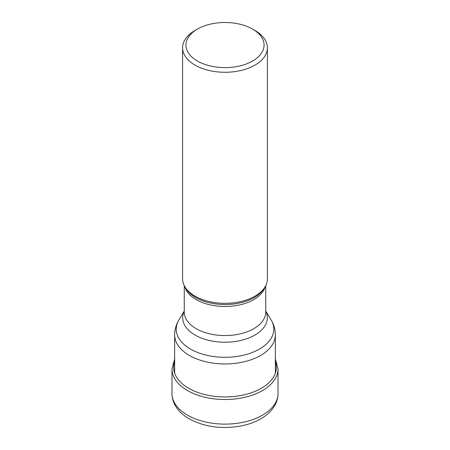 <?xml version="1.0" encoding="UTF-8"?>
<svg xmlns="http://www.w3.org/2000/svg" width="450" height="450" viewBox="0 0 450 450"><rect width="100%" height="100%" fill="white"/><g stroke="black" fill="none" stroke-linecap="round" stroke-linejoin="round"><path stroke-width="0.67" d="M182.582 47.79L182.582 278.831A42.418 24.491 0 0 0 184.956 286.909A42.418 24.491 0 0 0 195.007 296.145A42.418 24.491 0 0 0 265.044 286.909A42.418 24.491 0 0 0 267.418 278.831L267.418 47.79A42.418 24.491 180 0 1 254.993 65.104A42.418 24.491 180 0 1 195.007 65.104A42.418 24.491 180 0 1 182.582 47.79A42.418 24.491 180 0 1 195.007 30.471L197.37 29.109A39.077 22.562 180 0 1 252.63 29.109L254.993 30.471A42.418 24.491 180 0 1 267.418 47.79M254.993 30.471L252.63 29.109A39.077 22.562 180 0 1 252.63 61.014A39.077 22.562 180 0 1 197.37 61.014A39.077 22.562 180 0 1 197.37 29.109L197.37 29.109M275.349 361.406A51.373 29.661 180 0 1 249.294 393.424A51.373 29.661 180 0 1 188.674 388.266A51.373 29.661 180 0 1 174.651 361.406M275.349 358.965L278.021 368.904A53.021 30.611 180 0 1 245.289 397.181A53.021 30.611 180 0 1 187.509 390.549A53.021 30.611 180 0 1 171.979 368.904L174.651 358.965M171.979 393.502A53.021 30.611 0 0 0 187.509 415.147A53.021 30.611 0 0 0 245.289 421.785A53.021 30.611 0 0 0 278.021 393.502C277.988 397.856 276.84 401.968 274.579 405.827L271.738 409.866C268.734 413.443 264.954 416.503 260.415 419.051C254.588 422.314 247.972 424.648 240.576 426.054C221.434 429.317 204.3 426.904 189.169 418.815C183.116 415.361 178.526 411.013 175.393 405.776C173.149 401.929 172.013 397.839 171.979 393.502L171.979 368.904M184.956 286.909L185.94 288.529A41.372 23.884 0 0 0 185.94 288.534L185.94 288.534A41.372 23.884 0 0 0 195.744 297.551A41.372 23.884 0 0 0 195.784 297.574A41.372 23.884 0 0 0 264.06 288.534L264.06 288.534A41.372 23.884 0 0 0 264.06 288.529L265.044 286.909M265.286 286.498A40.748 23.524 180 0 1 237.741 305.308A40.748 23.524 180 0 1 196.222 299.621A40.748 23.524 180 0 1 196.189 299.599A40.748 23.524 180 0 1 184.714 286.498M184.252 285.637L184.252 312.036A40.748 23.524 0 0 0 196.189 328.669A40.748 23.524 0 0 0 196.222 328.691A40.748 23.524 0 0 0 240.615 333.765A40.748 23.524 0 0 0 265.748 312.036L265.748 285.637M265.748 311.214A42.311 24.429 180 0 1 246.375 338.878A42.311 24.429 180 0 1 195.114 335.093A42.311 24.429 180 0 1 195.081 335.07A42.311 24.429 180 0 1 184.252 311.214M174.651 334.896C174.707 329.479 176.136 324.467 178.942 319.843L178.942 319.843A48.786 28.164 0 0 0 190.468 349.026A48.786 28.164 0 0 0 190.507 349.048A48.786 28.164 0 0 0 250.942 352.986A48.786 28.164 0 0 0 271.058 319.843C273.864 324.467 275.293 329.479 275.349 334.896A50.349 29.07 180 0 1 244.266 361.749A50.349 29.07 180 0 1 189.399 355.449A50.349 29.07 180 0 1 189.36 355.427A50.349 29.07 180 0 1 174.651 334.896L174.651 373.179M271.058 319.843L265.748 311.068M278.021 368.904L278.021 393.502M184.252 311.068L178.942 319.843M275.349 334.896L275.349 373.179"/></g></svg>
